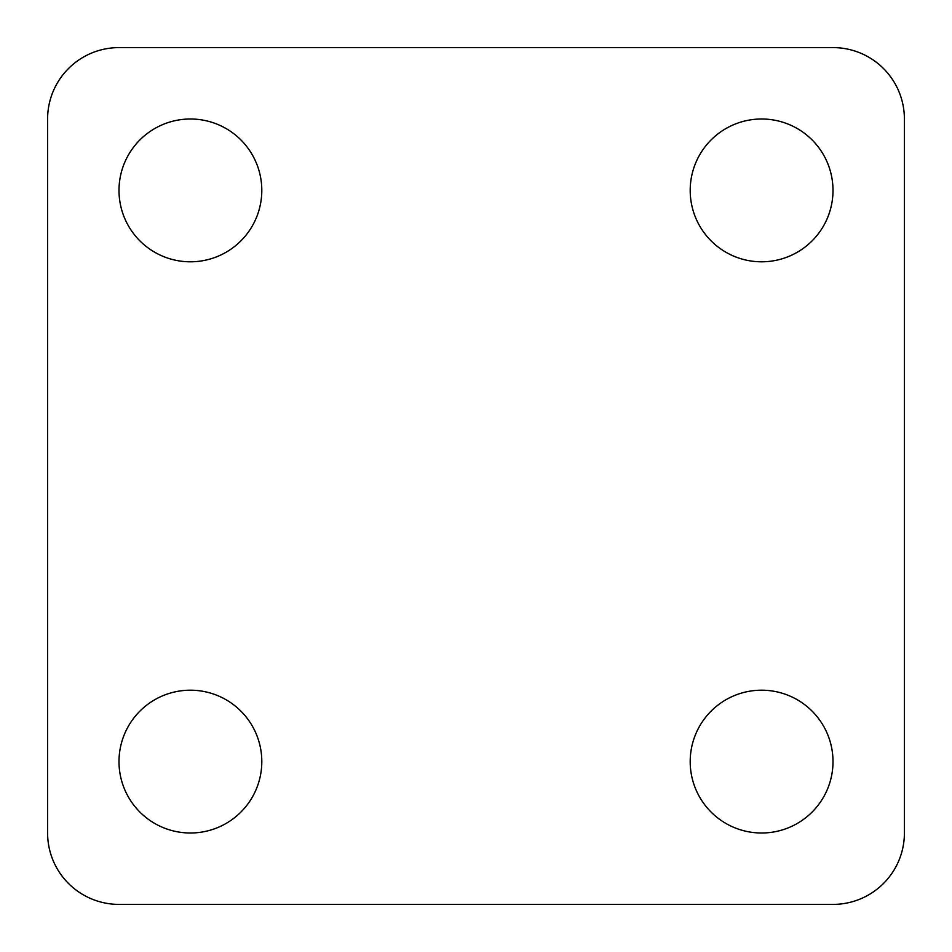 <?xml version="1.0" encoding="UTF-8"?>
<svg xmlns="http://www.w3.org/2000/svg" width="952" height="952" viewBox="0 0 952 952"><rect width="100%" height="100%" fill="white"/><g stroke="black" fill="none" stroke-linecap="round" stroke-linejoin="round"><path stroke-width="1.43" d="M119 761.6A71.4 71.4 0 0 1 190.4 690.2A71.4 71.4 0 0 1 261.8 761.6A71.4 71.4 0 0 1 190.4 833A71.4 71.4 0 0 1 119 761.6M761.6 833A71.4 71.4 0 0 1 690.2 761.6A71.4 71.4 0 0 1 761.6 690.2A71.4 71.4 0 0 1 833 761.6A71.4 71.4 0 0 1 761.6 833M833 190.4A71.4 71.4 0 0 1 761.6 261.8A71.4 71.4 0 0 1 690.2 190.4A71.4 71.4 0 0 1 761.6 119A71.4 71.4 0 0 1 833 190.4M190.4 119A71.4 71.4 0 0 1 261.8 190.4A71.4 71.4 0 0 1 190.4 261.8A71.4 71.4 0 0 1 119 190.4A71.4 71.4 0 0 1 190.4 119M119 47.6L833 47.6A71.4 71.4 0 0 1 904.4 119L904.4 833A71.4 71.4 0 0 1 833 904.4L119 904.4A71.4 71.4 0 0 1 47.6 833L47.6 119A71.4 71.4 0 0 1 119 47.6"/></g></svg>
